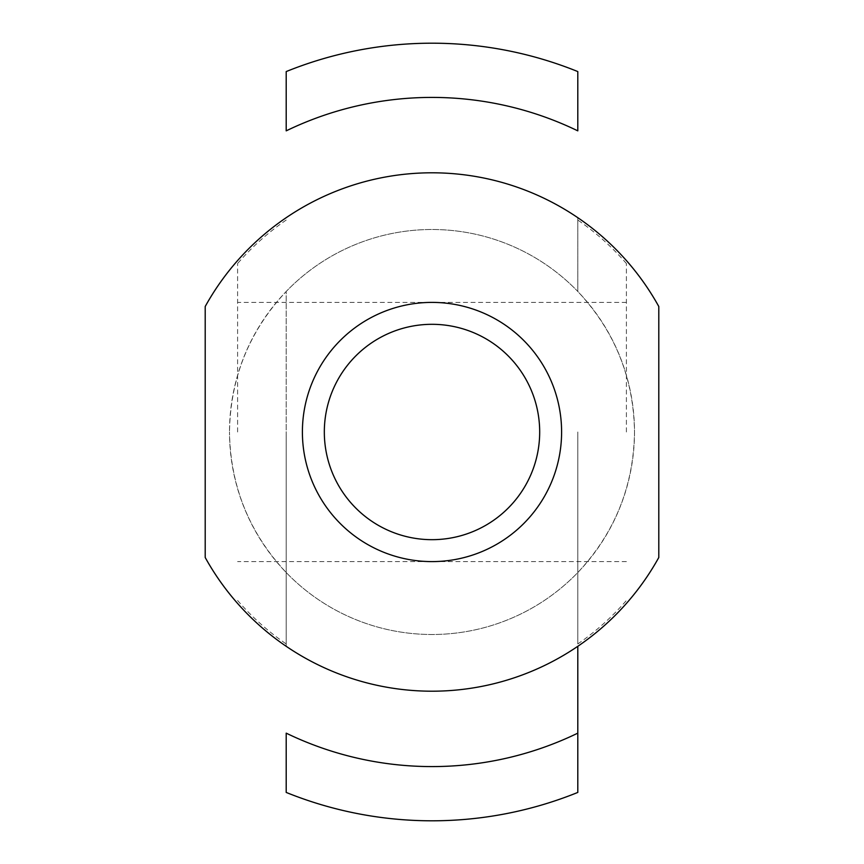 <?xml version="1.0" encoding="UTF-8"?>
<svg xmlns="http://www.w3.org/2000/svg" width="864" height="864" viewBox="0 0 864 864"><rect width="100%" height="100%" fill="white"/><g stroke="black" fill="none" stroke-linecap="round" stroke-linejoin="round"><path stroke-width="0.65" stroke-dasharray="4.32 3.24" d="M577.8 71.572L577.8 130.853M577.8 217.696L577.8 291.47C614.79 331.009 633.69 377.86 634.5 432C633.69 486.14 614.79 532.991 577.8 572.53A202.5 202.5 0 0 1 286.2 572.53C249.21 532.991 230.31 486.14 229.5 432A202.5 202.5 0 0 0 432 634.5A202.5 202.5 0 0 0 634.5 432A202.5 202.5 0 0 0 432 229.5A202.5 202.5 0 0 0 229.5 432C230.31 377.86 249.21 331.009 286.2 291.47L286.2 646.304L286.2 291.47A202.5 202.5 0 0 1 577.8 291.47L577.8 217.696M577.8 733.147L577.8 792.428M237.6 432L237.6 263.509L237.6 432M626.4 432L626.4 263.509L626.4 432M539.687 432A107.676 107.676 0 0 0 432 324.313A107.676 107.676 0 0 0 324.324 432A107.676 107.676 0 0 0 432 539.676A107.676 107.676 0 0 0 539.687 432M286.2 432L286.2 643.95L286.2 432M577.8 432L577.8 643.95L577.8 432M286.2 792.428L286.2 733.147M286.2 130.853L286.2 71.572M658.8 557.485L658.8 306.515A259.2 259.2 0 0 0 205.2 306.515L205.2 557.485A259.2 259.2 0 0 0 658.8 557.485M626.4 302.4L237.6 302.4M626.4 561.6L237.6 561.6M286.2 220.05A257.256 257.256 0 0 0 237.6 263.509M237.6 600.491A257.256 257.256 0 0 0 286.2 643.95M626.4 263.509A257.256 257.256 0 0 0 577.8 220.05M577.8 643.95A257.256 257.256 0 0 0 626.4 600.491"/><path stroke-width="1.3" d="M577.8 130.853A334.584 334.584 0 0 0 286.2 130.853L286.2 71.572A388.8 388.8 0 0 1 577.8 71.572L577.8 130.853M577.8 646.304L577.8 792.428A388.8 388.8 0 0 1 286.2 792.428L286.2 733.147A334.584 334.584 0 0 0 577.8 733.147L577.8 646.304M539.687 432A107.676 107.676 0 0 0 432 324.313A107.676 107.676 0 0 0 324.324 432A107.676 107.676 0 0 0 432 539.676A107.676 107.676 0 0 0 539.687 432M561.6 432A129.6 129.6 0 0 0 432 302.4A129.6 129.6 0 0 0 302.4 432A129.6 129.6 0 0 0 432 561.6A129.6 129.6 0 0 0 561.6 432M658.8 306.515L658.8 557.485A259.2 259.2 0 0 1 205.2 557.485L205.2 306.515A259.2 259.2 0 0 1 658.8 306.515"/></g></svg>
